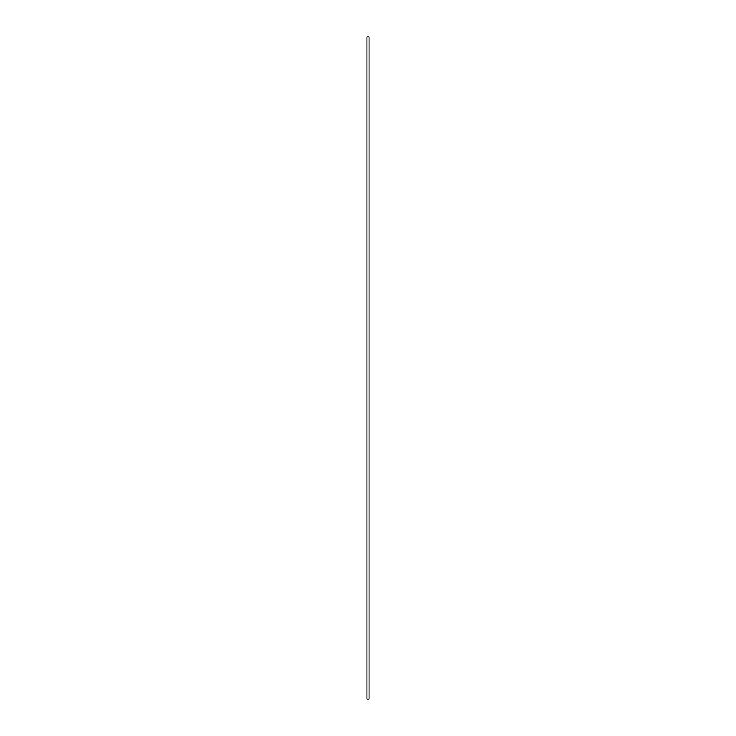 <?xml version="1.0" encoding="UTF-8"?>
<svg xmlns="http://www.w3.org/2000/svg" width="736" height="736" viewBox="0 0 736 736"><rect width="100%" height="100%" fill="white"/><g stroke="black" fill="none" stroke-linecap="round" stroke-linejoin="round"><path stroke-width="1.1" d="M366.914 699.2L369.086 699.2L369.086 36.8L366.914 36.8L366.914 699.2"/></g></svg>
